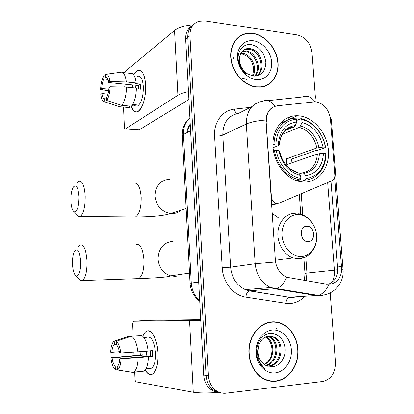<?xml version="1.0" encoding="UTF-8"?>
<svg xmlns="http://www.w3.org/2000/svg" width="414" height="414" viewBox="0 0 414 414"><rect width="100%" height="100%" fill="white"/><g stroke="black" fill="none" stroke-linecap="round" stroke-linejoin="round"><path stroke-width="0.62" d="M266.368 121.473C266.368 112.489 270.026 107.257 277.344 105.782L315.706 101.746C324.002 103.562 328.923 109.425 330.47 119.341L334.817 175.081C334.916 177.839 333.969 179.723 331.976 180.732L279.207 203.093L276.366 203.326C273.504 202.41 271.848 200.241 271.403 196.81L266.005 119.982C266.373 114.528 268.319 110.497 271.838 107.878M298.918 115.822L297.361 115.739C283.486 115.283 272.107 128.925 272.935 146.028C273.587 163.111 286.436 179.464 300.6 181.725L303.726 182.051C318.625 182.662 329.88 167.742 328.426 150.458C327.184 133.189 313.672 117.069 298.918 115.822M272.153 213.489L279.114 218.276M253.047 33.348L245.424 33.663C234.929 36.142 228.538 48.459 231.302 61.577C233.972 74.701 245.279 85.993 256.571 87.121L260.83 87.137C272.34 85.972 279.828 73.977 277.804 60.672C275.905 47.372 264.888 35.066 253.047 33.348M240.011 36.328L238.371 37.162M271.957 321.854C261.312 322.558 251.619 332.421 249.363 345.364C247.065 358.281 252.68 372.346 262.445 378.215C266.704 380.745 271.17 381.755 275.848 381.242C287.176 379.933 296.564 368.605 297.873 355.274C299.244 341.943 292.486 328.4 282.017 323.686C278.777 322.232 275.429 321.621 271.957 321.854M269.607 381.004L271.977 381.009M275.294 381.17L274.327 381.361M334.61 177.461L341.664 269.064C341.379 277.007 337.902 281.991 331.236 284.009L326.491 284.149L288.636 277.592L286.11 276.842C280.599 274.192 277.059 269.25 275.491 262.005L266.021 121.628M276.257 328.271L276.857 328.561M191.687 26.041C187.516 28.861 185.508 33.203 185.658 39.061L203.688 375.084L206.053 375.4C206.545 381.77 209.054 386.681 213.588 390.128L217.081 391.996L220.864 392.834L217.081 391.996L213.588 390.128C209.054 386.681 206.545 381.77 206.053 375.4L187.785 37.4L206.053 375.4L208.444 375.715C208.941 382.127 211.466 387.064 216.02 390.531C219.13 392.715 222.504 393.6 226.137 393.196L322.749 381.475C331.205 379.343 335.428 372.89 335.423 362.131L330.186 292.874M193.84 24.312C189.648 27.143 187.63 31.505 187.785 37.4C187.63 31.505 189.648 27.143 193.84 24.312M241.45 35.149L243.272 34.647M330.972 181.156L337.746 269.483C337.762 276.185 335.081 280.878 329.704 283.549M315.458 98.18L312.021 52.759C310.516 43.072 305.625 37.125 297.35 34.921L204.837 20.866L198.798 21.28C192.826 23.526 189.871 28.338 189.933 35.718L208.444 375.715M274.285 322.123L271.962 321.854M266.3 85.703L267.791 84.637M203.688 375.084C204.174 381.418 206.674 386.298 211.181 389.724L214.654 391.582L218.416 392.42M271.77 199.843L271.672 198.399M264.598 86.35L266.181 85.439M256.556 86.842L260.789 86.857C272.169 85.698 279.574 73.821 277.571 60.656C275.683 47.496 264.784 35.319 253.068 33.622L245.538 33.932C235.147 36.38 228.813 48.567 231.55 61.551C234.184 74.541 245.373 85.719 256.556 86.842M246.366 79.385L242.076 78.251M232.735 60.258L233.889 57.442M240.912 53.271L242.801 53.406C251.407 54.472 257.818 68.041 252.949 75.985M240.637 53.861L241.89 53.991C248.912 55.978 252.845 61.179 253.689 69.599L252.545 75.922M242.257 51.279L246.485 51.046C256.307 52.195 262.44 69.034 255.055 76.093M241.885 51.729L245.559 51.641C255.071 52.759 261.296 68.776 254.579 76.104M240.446 54.343C238.257 61.862 240.451 68.274 247.023 73.583L252.882 75.979C261.208 76.083 265.529 71.513 265.85 62.266C264.551 53.049 259.971 47.217 252.11 44.779C243.292 42.683 236.234 51.553 238.567 61.815C239.722 66.814 242.19 70.96 245.963 74.246C239.478 67.466 237.641 60.832 240.446 54.343C241.636 51.248 243.789 49.344 246.904 48.64L250.227 48.64C261.596 50.001 266.963 70.892 256.178 75.995M243.499 50.13L245.968 49.245L249.285 49.245C260.173 50.539 265.845 70.178 256.1 76.005M253.534 40.774C244.415 39.371 236.767 47.346 237.491 57.893C238.076 68.424 246.915 78.644 256.08 79.581C265.255 80.673 272.448 72.507 271.672 62.271C271.035 52.05 262.647 42.021 253.534 40.774M238.536 37.405L236.984 38.404M133.779 74.908C136.868 69.547 139.849 68.874 142.721 72.9C144.377 75.7 145.345 79.793 145.635 85.186C145.873 92.55 144.884 99.132 142.67 104.939C138.354 113.783 134.534 114.197 131.217 106.191C132.827 110.828 134.974 112.655 137.66 111.666C142.209 110 146.292 96.793 145.635 85.186C144.734 74.391 142.095 69.511 137.727 70.556C136.315 71.187 135 72.641 133.779 74.908M193.183 24.752C184.649 25.559 178.429 27.464 174.532 30.47L123.77 72.641M188.484 91.675C183.744 92.601 180.209 93.797 177.891 95.261L125.38 128.945L139.14 129.898L188.903 99.5M139.14 129.898L125.318 128.982C124.785 129.09 124.464 128.469 124.36 127.119L123.517 107.086M139.073 129.934L138.711 129.908M135.735 105.896L135.906 106.17M108.866 89.176L101.689 88.492C101.932 84.446 102.698 81.289 103.986 79.017L107.976 79.426M106.414 77.501L105.808 77.439C107.216 77.382 108.199 79.084 108.763 82.552L138.359 85.507L138.628 89.02M135.414 88.006L136.118 85.284M137.608 76.254C140.791 75.503 142.701 79.043 143.347 86.873C143.311 96.85 141.381 103.241 137.562 106.051L135.269 105.86M122.741 72.533L130.058 73.319C133.122 72.497 135.161 75.715 136.185 82.976L135.362 83.607L140.232 84.099L140.439 86.583L140.465 89.196L136.397 88.803M131.875 105.761L134.245 105.963L136.232 104.582L132.842 104.287M136.413 88.104C136.087 96.421 134.446 102.455 131.497 106.217L121.742 105.384L106.719 100.457L106.595 97.295C107.914 95.075 108.706 91.887 108.97 87.721L110.129 86.769L126.544 87.137L136.413 88.104M106.657 98.92L104.758 98.749L104.882 101.896L119.827 106.781L129.53 107.593L129.463 106.046M129.53 107.593L127.714 107.443M136.185 82.976L126.322 81.977L109.922 81.579L108.763 82.552M106.3 74.215L120.35 72.274C123.336 71.436 125.328 74.67 126.322 81.977M126.544 87.137C126.223 95.51 124.619 101.59 121.742 105.384M119.827 106.781L117.157 105.953M105.808 77.439L105.689 74.303C107.764 73.899 109.177 76.326 109.922 81.579M110.129 86.769C109.839 92.907 108.701 97.471 106.719 100.457M104.882 101.896C102.838 102.067 101.471 99.577 100.788 94.439L101.885 93.538L107.95 94.097M104.758 98.749C103.376 98.687 102.418 96.954 101.885 93.538M132.232 87.696L132.765 84.948M124.64 87.095L125.188 84.192M101.689 88.492L100.597 89.408L108.654 90.873M100.597 89.408C100.856 83.504 101.947 79.002 103.867 75.897L103.986 79.017M105.741 75.638L103.867 75.897M140.232 84.099L138.359 85.507M134.177 104.4L134.245 105.963M271.988 322.154L269.643 322.149M275.833 380.932C287.037 379.638 296.326 368.434 297.63 355.243C298.991 342.057 292.305 328.649 281.95 323.976C278.741 322.532 275.419 321.926 271.977 322.154C261.441 322.858 251.847 332.628 249.621 345.436C247.349 358.224 252.913 372.139 262.579 377.946C266.787 380.445 271.206 381.439 275.833 380.932M258.807 345.39C256.608 353.954 258.709 360.506 265.12 365.05L271.796 366.82C279.585 366.53 285.727 357.862 285.189 348.997C283.818 339.19 279.067 333.953 270.937 333.28C261.814 333.265 254.548 345.1 257.027 356.268C258.248 361.593 260.82 365.645 264.743 368.424C257.958 361.774 255.981 354.094 258.807 345.39C260.722 339.837 264.075 336.717 268.872 336.028L274.14 337.089C285.588 342.161 282.12 365.552 268.758 366.173L267.651 366.224M269.421 335.997L273.1 337.058C284.532 342.119 281.065 365.459 267.729 366.074L267.325 366.105M265.84 336.805L265.948 336.861C275.6 341.214 275.129 360.232 264.215 364.486M264.127 364.423C269.416 361.474 272.024 356.532 271.957 349.597C271.703 343.806 269.493 339.62 265.333 337.043M267.874 336.168L270.006 336.975C280.687 341.731 278.591 363.332 266.088 365.562M267.361 336.282L268.986 336.944C279.383 341.591 277.763 362.519 265.638 365.329M272.495 330.046C263.05 330.662 255.159 341.431 255.95 353.08C256.602 364.744 265.814 374.07 275.305 372.905C284.806 371.912 292.206 361.039 291.358 349.763C290.649 338.476 281.934 329.259 272.495 330.046M267.294 380.419L269.659 380.699M70.877 200.842C71.203 207.088 72.341 210.773 74.303 211.89C77.304 211.575 78.867 206.555 78.996 196.831C78.199 187.459 76.331 184.178 73.397 186.983C71.627 189.99 70.789 194.611 70.877 200.842M77.413 182.843L78.929 181.373C82.36 180.633 84.446 185.565 85.196 196.174C85.217 206.995 83.571 213.779 80.249 216.522L78.676 216.651L76.445 214.219M272.893 144.641L275.853 143.968C277.189 128.883 284.092 120.593 296.564 119.097L296.771 121.97C285.758 123.434 279.621 130.824 278.363 144.134L279.243 145.128L278.715 145.49L273.043 147.705M285.525 130.524L294.188 126.907L295.306 125.504L296.771 121.97M301.775 119.548C313.155 121.778 323.324 133.857 325.352 147.218L325.59 147.555L317.512 150.386L315.866 150.525L291.57 159.059L286.457 158.779L316.891 147.953L323.018 147.063C320.1 133.955 313.087 125.737 301.982 122.404L301.775 119.548L300.942 118.621L296.662 120.458M291.953 162.785L291.57 159.059M284.553 121.944L280.112 123.419M305.418 180.069C317.259 179.246 326.144 167.546 326.061 153.666L325.818 153.346C324.897 167.97 318.319 176.38 306.081 178.579L305.418 180.069L300.14 181.642M296.983 180.83L300.176 179.867L300.838 178.367C289.282 176.69 278.311 164.317 276.288 150.339L274.472 150.551C276.526 165.145 287.978 178.098 300.036 179.842L300.176 179.867M274.472 150.551L273.452 150.939M296.564 119.097L295.736 118.171C283.906 118.321 274.14 129.696 274.042 144.186M306.081 178.579L305.868 175.665C316.689 173.637 322.563 166.149 323.484 153.206L325.818 153.346M276.288 150.339L278.803 150.494C281.908 164.167 289.184 172.483 300.626 175.443L300.838 178.367M278.363 144.134L275.853 143.968M323.484 153.206L317.352 154.075L286.855 164.534L286.457 158.779M299.322 173.833L302.562 172.814L303.954 173.321L305.868 175.665M280.604 155.183L279.626 151.265L278.803 150.494M300.626 175.443L298.722 173.093L289.464 168.55M325.59 147.555C323.52 133.572 312.865 120.909 300.942 118.621M325.352 147.218L323.018 147.063M301.982 122.404L300.507 125.923L299.27 127.372L282.369 134.333M274.56 150.541L273.152 148.828M72.471 263.811C72.848 270.715 74.127 274.792 76.311 276.05C79.183 275.838 80.658 271.092 80.735 261.824C79.824 251.624 77.822 247.955 74.727 250.827C73.123 253.611 72.372 257.938 72.471 263.811M78.665 246.454L80.156 244.964C83.861 244.255 86.143 249.714 87.012 261.348C87.08 271.61 85.558 278.006 82.448 280.537L80.859 280.697L78.556 278.343M308.052 241.672C316.187 241.942 314.997 225.889 306.929 226.235C298.737 225.821 299.896 242.133 308.052 241.672M142.768 336.303C145.283 330.403 148.383 329.327 152.057 333.079C155.447 337.405 157.439 344.174 158.044 353.38C158.257 358.493 157.832 363.006 156.777 366.923C153.599 375.922 149.718 376.942 145.128 369.987C147.425 373.945 149.842 375.338 152.373 374.163C156.352 371.317 158.246 364.392 158.044 353.38C157.548 339.568 151.374 328.224 146.489 331.252C145.019 332.049 143.777 333.731 142.768 336.303M200.749 320.296L133.536 321.228L132.671 323.82L133.179 335.852M218.618 392.467C207.326 393.196 198.88 393.124 193.271 392.26L136.108 381.853C135.502 381.584 135.13 380.647 135.005 379.043L134.71 372.067M134.007 355.44L133.877 352.293M133.536 321.228L147.669 320.327L200.718 319.665M119.341 351.719L111.873 352.345C112.137 348.314 112.965 345.742 114.362 344.619L116.329 344.464M131.424 336.215L116.205 341.317L116.339 344.758C117.861 346.083 118.932 348.857 119.548 353.085L148.155 351.134C147.042 342.559 144.822 337.338 141.5 335.469L131.424 336.215C134.664 338.103 136.827 343.366 137.914 352.009M148.14 350.989L152.316 350.632L152.569 356.216L138.157 357.67L119.775 358.752L150.53 356.019L150.329 350.803M146.903 356.345L146.359 351.289M141.95 351.667L142.225 355.228L112.085 357.872C112.665 362.002 113.705 364.786 115.206 366.224L115.34 369.666L131.176 372.103M115.34 369.666C113.12 367.813 111.64 363.839 110.9 357.732L140.315 355.041L140.087 351.822M147.182 337.115C151.581 336.38 154.375 341.731 155.555 353.168C155.705 361.137 154.334 366.152 151.441 368.222L149.444 368.413M146.468 368.703L147.979 368.714L145.857 368.921M148.403 356.754C148.124 364.465 146.577 369.272 143.767 371.172L132.946 372.455L117.333 369.971L117.193 366.504C118.632 365.479 119.491 362.897 119.775 358.752M138.157 357.67C137.878 365.438 136.366 370.271 133.624 372.176L132.946 372.455M116.205 341.317C118.456 342.947 119.993 346.911 120.805 353.204M121.033 358.897C120.722 365.096 119.486 368.786 117.333 369.971M110.9 357.732L112.085 357.872M143.865 337.519L146.582 337.312L143.684 337.286M139.404 335.625L129.37 336.132L114.228 341.203L114.362 344.619M111.873 352.345L110.688 352.231C110.926 346.772 111.961 343.19 113.788 341.488L114.228 341.203M117.799 365.981L115.206 366.224M140.315 355.041L142.225 355.228M150.53 356.019L152.569 356.216M271.046 196.914L271.403 196.81M271.594 205.111L277.98 203.419M290.644 118.678L289.003 117.167M304.663 296.336C300.611 300.709 295.777 303.1 290.152 303.509L285.872 303.302L245.854 297.133C233.563 295.503 222.825 282.327 222.194 267.754L214.592 136.113C213.603 122.161 222.582 110.207 234.303 109.161L250.429 107.376M329.006 284.304C326.17 290.483 322.589 294.183 318.257 295.399L289.702 297.2L293.143 297.387L296.672 296.797M303.007 293.397L303.488 292.977M267.92 100.674L302.132 97.021C306.691 95.091 310.992 96.653 315.044 101.699M325.735 294.571L320.26 295.834L316.7 295.637L275.02 288.822L270.601 287.544C261.544 283.145 256.401 275.212 255.169 263.744L246.314 124.009C250.905 121.975 257.467 120.629 266.005 119.982M341.664 269.064L343.03 269.348C344.36 281.282 335.78 293.247 323.179 295.12L318.257 295.399L276.49 288.558L249.564 290.819L289.334 297.257C287.43 297.992 286.276 300.01 285.872 303.302M275.491 262.005L255.169 263.744L230.608 267.17C231.731 277.996 236.637 285.479 245.321 289.614L249.218 290.882C247.412 291.663 246.294 293.749 245.854 297.133M286.788 277.106C284.004 283.44 280.573 287.254 276.49 288.558L270.601 287.544L245.321 289.614L249.218 290.882L289.334 297.257L292.45 297.552L296.822 296.786M251.883 106.641L238.542 113.379C228.176 115.459 222.929 122.694 222.789 135.088L246.314 124.009C246.392 110.926 251.81 103.34 262.559 101.249C266.916 99.288 271.077 100.964 275.041 106.279M343.02 269.188L331.309 119.273L330.196 117.25M337.752 269.711L334.388 270.176C334.688 274.523 333.948 278.508 332.163 282.125M327.671 182.553L334.388 270.176L306.945 273.074L305.765 256.716M189.933 35.718L185.658 39.061M214.592 136.113C217.955 136.247 220.688 135.906 222.789 135.088L230.608 267.17L222.194 267.754M234.303 109.161C234.919 111.687 235.954 113.146 237.408 113.55M295.549 292.18L296.59 291.849M306.205 280.635L306.945 273.074L304.978 273.369L303.845 257.57M302.758 214.959L301.237 193.757M304.983 273.431L304.456 280.335M341.545 266.533L337.596 266.973M189.891 117.928C185.4 122.052 183.262 127.569 183.474 134.478L190.58 130.757M182.346 135.947L182.326 135.533L183.474 134.478L191.258 282.995L198.704 282.162M190.036 283.243L191.258 282.995C191.785 290.276 194.601 296.196 199.703 300.74M190.233 124.329L188.427 128.071L187.589 132.325M177.891 95.261L174.532 30.47M133.241 216.972L135.456 216.993C139.327 214.359 141.241 207.833 141.19 197.421C140.294 187.2 137.846 182.439 133.836 183.133M180.199 211.011C177.72 212.77 174.946 213.65 171.867 213.64L170.49 213.557C161.501 211.756 156.363 205.903 155.084 195.998C155.54 185.731 160.399 180.131 169.657 179.195M294.075 126.958L290.074 127.843L286.431 129.779M303.954 173.321C313.351 171.463 318.516 164.907 319.442 153.656M279.626 151.265C282.42 163.106 288.786 170.382 298.722 173.093M295.306 125.504C285.748 126.932 280.381 133.411 279.191 144.941M302.96 172.762C311.67 170.791 316.467 164.56 317.352 154.075M318.977 147.524C316.337 136.113 310.179 128.914 300.507 125.923M316.891 147.953C314.345 137.106 308.471 130.244 299.27 127.372M136.558 278.684L138.695 278.612C142.323 276.154 144.088 269.99 143.989 260.121C142.954 248.938 140.274 243.691 135.942 244.379M177.849 275.983L174.987 276.371L170.32 275.765C163.007 273.08 158.914 267.516 158.044 259.071C158.562 248.276 163.628 242.319 173.238 241.202M301.03 256.426C310.309 256.287 317.471 246.361 316.581 235.343C315.825 224.321 307.266 214.618 298.049 214.571C288.822 214.354 281.178 224.129 282.017 235.509C282.715 246.889 291.761 256.737 301.03 256.426M295.327 213.334C286.307 213.153 278.456 221.671 277.877 232.668C277.209 243.644 284.035 254.889 293.034 257.813L298.53 258.657L304.745 257.182M193.271 392.26L189.56 320.659M271.558 204.599L276.366 203.326M280.304 123.201L297.361 115.739M216.02 390.531L211.181 389.724M289.003 119.398L287.492 117.814M300.745 214.235L299.332 194.564M295.679 292.201L296.026 292.051M296.124 292.01L296.491 291.834M281.282 323.686L282.017 323.686M199.724 301.19C193.845 296.678 190.616 290.675 190.031 283.186L182.326 135.533C182.134 130.441 183.423 125.887 186.191 121.876L189.891 117.959M190.223 124.071C188.349 126.555 187.247 129.422 186.916 132.677M260.158 87.199L260.789 86.857M242.257 51.652L243.178 51.051M245.968 49.245L246.904 48.64M134.695 105.808L137.562 106.051M112.541 104.4L119.713 106.812M268.986 336.944L270.006 336.975M273.1 337.058L274.14 337.089M261.876 377.858L262.579 377.946M74.303 211.89L78.676 216.651M186.14 208.599L170.49 213.557C162.754 216.196 148.181 216.941 135.456 216.993L80.249 216.522M296.879 180.794L300.036 179.842M279.248 145.024C280.62 133.888 285.598 127.848 294.188 126.907M76.311 276.05L80.859 280.697M189.503 273.095L170.314 275.895C168.001 277.452 150.354 278.136 138.695 278.612L82.448 280.537M298.701 213.743C303.7 214.726 307.912 217.366 311.344 221.671M315.949 231.255C319.406 244.141 311.162 258.025 299.146 258.481L293.034 257.813L275.279 260.318M145.945 368.755L151.441 368.222M133.624 372.176L143.767 371.172M121.918 370.706L133.127 372.398"/></g></svg>
